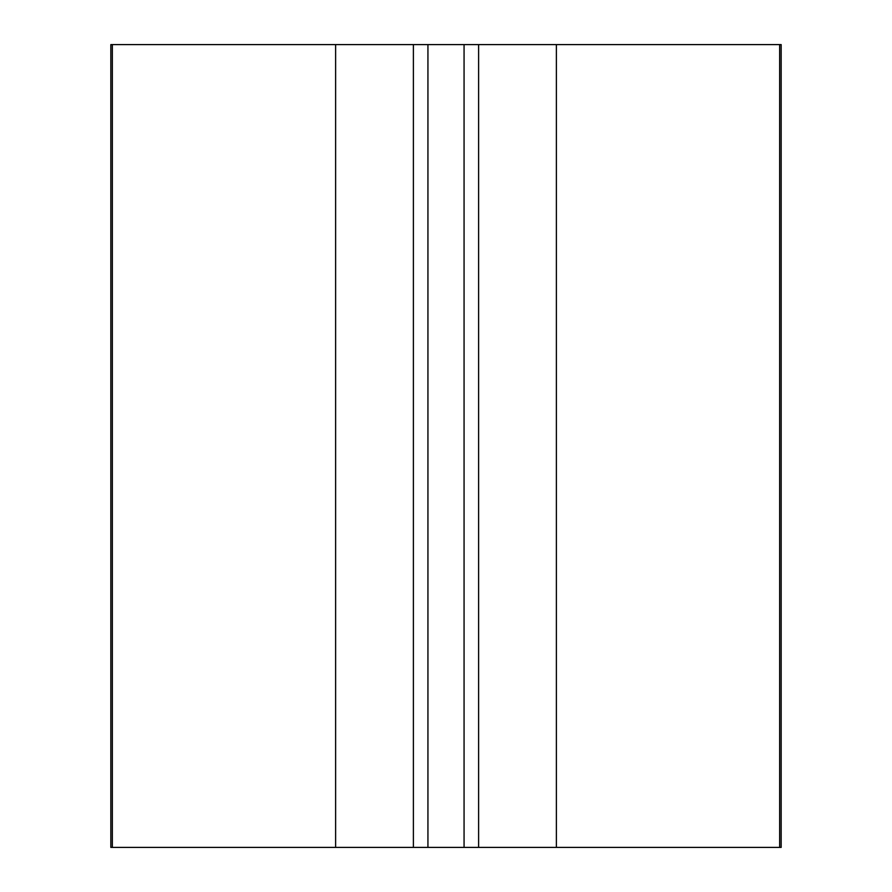 <?xml version="1.0" encoding="UTF-8"?>
<svg xmlns="http://www.w3.org/2000/svg" width="892" height="892" viewBox="0 0 892 892"><rect width="100%" height="100%" fill="white"/><g stroke="black" fill="none" stroke-linecap="round" stroke-linejoin="round"><path stroke-width="1.34" d="M556.385 44.6L478.614 44.6L478.614 847.4L781.169 847.4L781.169 44.6L556.385 44.6L556.385 847.4M478.614 847.4L110.831 847.4L110.831 44.6L112.336 44.6L112.336 847.4M478.614 44.6L112.336 44.6M413.386 44.6L413.386 847.4M335.615 44.6L335.615 847.4M779.664 44.6L779.664 847.4M464.063 44.6L464.063 847.4M427.937 44.6L427.937 847.4"/></g></svg>
